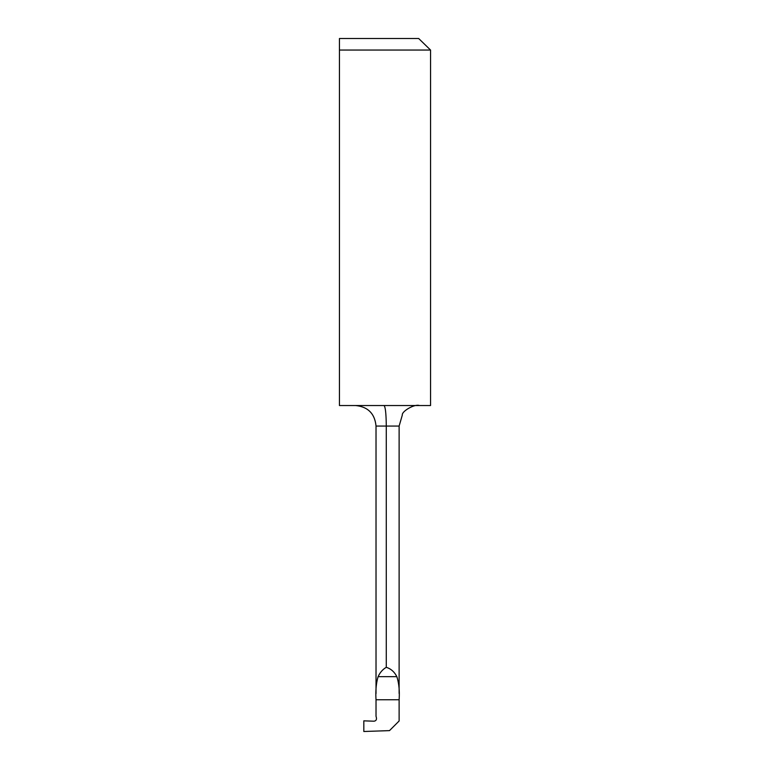<?xml version="1.0" encoding="UTF-8"?>
<svg xmlns="http://www.w3.org/2000/svg" width="770" height="770" viewBox="0 0 770 770"><rect width="100%" height="100%" fill="white"/><g stroke="black" fill="none" stroke-linecap="round" stroke-linejoin="round"><path stroke-width="1.16" d="M430.555 50.05L418.678 38.5L339.445 38.5L339.445 405.53L430.555 405.53L430.555 50.05L339.445 50.05L339.445 40.8M386.28 667.33C382.719 669.399 379.995 672.508 378.108 676.657C376.164 683.24 375.471 690.94 376.02 699.757L376.02 715.455A2.57 2.57 0 0 1 375.972 715.927L376.463 718.054C376.626 719.95 375.76 720.99 373.873 721.201L363.825 720.845L363.825 731.5L389.495 730.615L399.12 720.99L399.12 699.757C399.707 690.95 398.956 683.26 396.848 676.657C394.384 671.835 390.871 668.726 386.28 667.33L386.28 426.07C386.145 413.538 385.385 406.695 383.999 405.53M419.458 405.53C414.501 403.721 401.574 411.45 402.325 415.049C401.565 411.459 414.481 403.721 419.458 405.53M376.02 693.597L376.02 426.07L399.12 426.07L399.12 693.462M399.12 699.757L376.02 699.757M396.848 676.657L378.108 676.657M376.02 426.07C374.798 413.596 367.954 406.753 355.48 405.53M402.325 415.049L399.12 426.07"/></g></svg>
